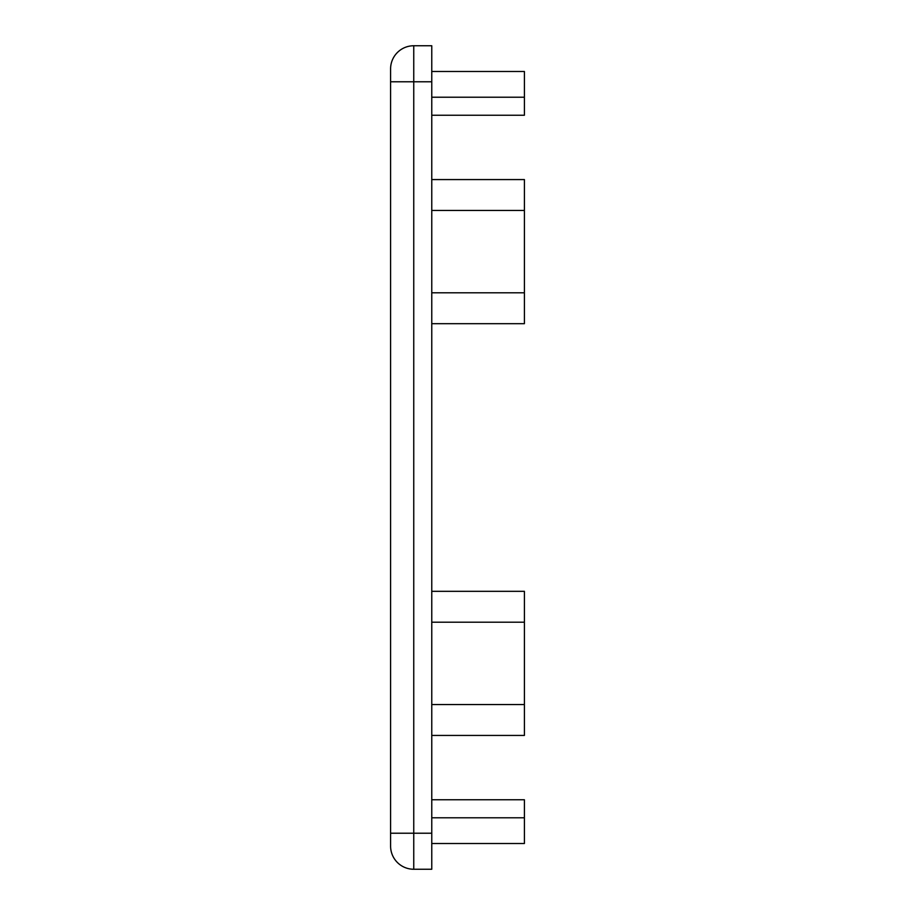 <?xml version="1.0" encoding="UTF-8"?>
<svg xmlns="http://www.w3.org/2000/svg" width="915" height="915" viewBox="0 0 915 915"><rect width="100%" height="100%" fill="white"/><g stroke="black" fill="none" stroke-linecap="round" stroke-linejoin="round"><path stroke-width="1.37" d="M431.766 323.681L524.409 323.681L524.409 179.569L431.766 179.569M431.766 292.8L524.409 292.8M431.766 210.45L524.409 210.45M431.766 97.219L524.409 97.219L524.409 115.233L431.766 115.233M431.766 71.484L524.409 71.484L524.409 97.219M431.766 817.781L524.409 817.781L524.409 799.767L431.766 799.767M431.766 843.516L524.409 843.516L524.409 817.781M431.766 591.319L524.409 591.319L524.409 735.431L431.766 735.431M431.766 622.2L524.409 622.2M431.766 704.55L524.409 704.55M390.591 68.911A23.161 23.161 0 0 1 413.752 45.75L431.766 45.75L431.766 833.222L413.752 833.222L413.752 45.75A23.161 23.161 0 0 0 390.591 68.911L390.591 846.089A23.161 23.161 0 0 0 413.752 869.25L431.766 869.25L431.766 833.222M390.591 81.778L431.766 81.778M390.591 833.222L413.752 833.222L413.752 869.25"/></g></svg>
